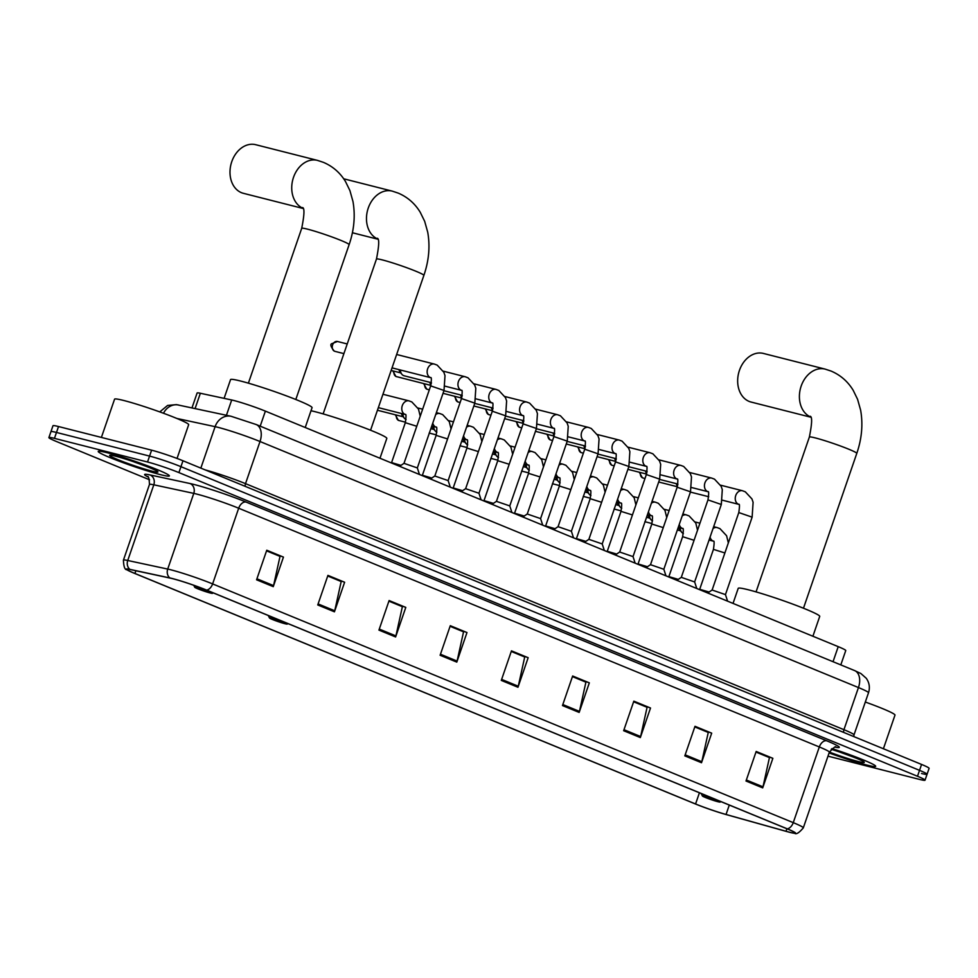 <?xml version="1.0" encoding="UTF-8"?>
<svg xmlns="http://www.w3.org/2000/svg" width="978" height="978" viewBox="0 0 978 978"><rect width="100%" height="100%" fill="white"/><g stroke="black" fill="none" stroke-linecap="round" stroke-linejoin="round"><path stroke-width="1.47" d="M191.981 407.899L197.104 393.022A23.509 1.638 19 0 1 200.356 393.266L231.7 399.99A23.509 1.638 19 0 1 233.999 400.54A23.509 1.638 19 0 1 265.38 411.127L838.219 646.654A23.509 1.638 19 0 1 845.75 650.566L840.811 664.893M921.52 773.476A23.509 1.638 -161 0 0 927.058 774.27L929.1 768.353A23.509 1.638 -161 0 0 921.569 764.441L182.984 460.772A23.509 1.638 -161 0 0 151.602 450.173L58.521 426.542A23.509 1.638 -161 0 0 52.971 425.748L50.942 431.665A23.509 1.638 -161 0 1 56.48 432.459A23.509 1.638 -161 0 0 50.942 431.665L48.9 437.569A23.509 1.638 -161 0 0 56.431 441.494L149.573 479.795M827.987 756.153L919.479 779.393A23.509 1.638 -161 0 0 925.029 780.187A23.509 1.638 -161 0 0 917.498 776.263L178.913 472.594A23.509 1.638 -161 0 0 147.531 462.007L149.561 456.09L56.48 432.459L149.561 456.09A23.509 1.638 -161 0 1 180.942 466.677A23.509 1.638 -161 0 0 149.561 456.09L151.602 450.173M917.498 776.263L919.528 770.346L180.942 466.677L919.528 770.346A23.509 1.638 -161 0 1 927.058 774.27A23.509 1.638 -161 0 0 919.528 770.346L921.569 764.441M107.103 452.704A37.616 2.628 -161 0 0 98.228 451.433A37.616 2.628 -161 0 0 120.832 461.824A37.616 2.628 -161 0 0 160.49 474.648A37.616 2.628 -161 0 0 169.365 475.919A37.616 2.628 -161 0 0 146.761 465.528A37.616 2.628 -161 0 0 107.103 452.704A37.616 2.628 -161 0 0 98.228 451.433A37.616 2.628 -161 0 0 120.832 461.824A37.616 2.628 -161 0 0 160.49 474.648A37.616 2.628 -161 0 0 169.365 475.919A37.616 2.628 -161 0 0 146.761 465.528A37.616 2.628 -161 0 0 107.103 452.704M829.1 752.938A37.616 2.628 -161 0 0 866.826 765.053A37.616 2.628 -161 0 0 875.689 766.324A37.616 2.628 -161 0 0 831.972 748.586A37.616 2.628 -161 0 1 875.689 766.324A37.616 2.628 -161 0 1 866.826 765.053A37.616 2.628 -161 0 1 829.1 752.938M172.788 578.719A25.073 1.748 19 0 1 206.26 590.015L786.899 828.745A25.073 1.748 19 0 1 794.931 832.926A25.073 1.748 19 0 1 786.019 831.276L726.043 814.478A25.073 1.748 19 0 1 695.566 803.977L134.94 573.475A25.073 1.748 19 0 1 126.908 569.294A25.073 1.748 19 0 1 130.367 569.563L170.331 578.145A25.073 1.748 19 0 1 172.788 578.719M172.336 578.536A25.709 1.797 -161 0 0 169.83 577.937L129.854 569.367A25.709 1.797 -161 0 0 126.883 569.746A25.709 1.797 -161 0 0 134.548 573.377L695.175 803.879A25.709 1.797 -161 0 0 726.422 814.637L786.398 831.434A25.709 1.797 -161 0 0 794.674 833.293A25.709 1.797 -161 0 0 787.29 828.843L206.651 590.113A25.709 1.797 -161 0 0 172.336 578.536M755.97 752.07L769.441 757.608L762.987 786.838A6.271 4.022 112.3 0 1 762.693 787.877L772.865 758.317L756.177 751.459L746.006 781.019L762.693 787.877M755.994 751.996L772.865 758.317M694.796 726.923L708.255 732.461L701.801 761.691A6.271 4.022 112.3 0 1 701.507 762.73L711.691 733.158L695.003 726.299L684.82 755.872L701.507 762.73M694.82 726.837L711.691 733.158M633.61 701.764L647.081 707.302L640.627 736.532A6.271 4.022 112.3 0 1 640.333 737.571L650.517 708.011L633.83 701.153L623.646 730.713L640.333 737.571M633.646 701.691L650.517 708.011M572.436 676.617L585.908 682.155L579.453 711.385A6.271 4.022 112.3 0 1 579.159 712.424L589.331 682.852L572.643 675.994L562.472 705.566L579.159 712.424M572.46 676.531L589.331 682.852M266.542 550.846L280.014 556.384L273.559 585.614A6.271 4.022 112.3 0 1 273.265 586.653L283.449 557.093L266.762 550.235L256.578 579.795L273.265 586.653M266.566 550.773L283.449 557.093M327.728 575.993L341.188 581.531L334.733 610.773A6.271 4.022 112.3 0 1 334.439 611.812L344.623 582.24L327.936 575.382L317.752 604.954L334.439 611.812M327.752 575.92L344.623 582.24M388.902 601.152L402.374 606.69L395.919 635.92A6.271 4.022 112.3 0 1 395.613 636.959L405.797 607.399L389.11 600.541L378.938 630.101L395.613 636.959M388.926 601.079L405.797 607.399M450.076 626.311L463.548 631.837L457.093 661.079A6.271 4.022 112.3 0 1 456.799 662.118L466.983 632.546L450.296 625.688L440.112 655.26L456.799 662.118M450.112 626.226L466.983 632.546M511.262 651.458L524.721 656.996L518.267 686.226A6.271 4.022 112.3 0 1 517.973 687.265L528.157 657.705L511.47 650.847L501.286 680.407L517.973 687.265M511.286 651.385L528.157 657.705M147.531 462.007L54.438 438.364A23.509 1.638 -161 0 0 48.9 437.569M177.042 458.437L188.668 424.696A39.181 2.738 -161 0 0 165.123 413.865A39.181 2.738 -161 0 0 123.803 400.503A39.181 2.738 -161 0 0 114.573 399.183L101.394 437.423M133.191 461.592L150.991 468.107M115.673 456.225A25.55 1.785 -161 0 0 109.744 455.259A25.55 1.785 -161 0 0 124.206 462.117A25.55 1.785 -161 0 0 151.932 471.127A25.55 1.785 -161 0 0 157.935 471.861A25.55 1.785 -161 0 0 141.81 464.648A25.55 1.785 -161 0 0 115.673 456.225M150.135 467.887L141.15 464.403M302.984 208.265A25.073 19.169 -75.8 0 1 293.119 178.546A25.073 19.169 -75.8 0 1 317.459 160.38L255.735 144.707A25.073 19.169 104.2 0 0 231.346 162.984A25.073 19.169 104.2 0 0 241.419 192.666A25.073 19.169 104.2 0 0 243.388 193.314L303.058 208.473M210.282 592.998A9.401 0.66 -161 0 0 212.458 593.353A9.401 0.66 -161 0 0 207.14 590.834A9.401 0.66 -161 0 0 196.933 587.509A9.401 0.66 -161 0 0 194.72 587.252A9.401 0.66 -161 0 0 200.661 589.905A9.401 0.66 -161 0 0 210.282 592.998M305.234 427.508L312.055 407.679A43.105 3.007 -161 0 0 286.163 395.772A43.105 3.007 -161 0 0 240.722 381.065A43.105 3.007 -161 0 0 230.551 379.611L224.096 398.364M285.026 623.732A9.401 0.66 -161 0 0 287.214 624.086A9.401 0.66 -161 0 0 281.884 621.568A9.401 0.66 -161 0 0 271.676 618.243A9.401 0.66 -161 0 0 269.476 617.974A9.401 0.66 -161 0 0 275.405 620.639A9.401 0.66 -161 0 0 285.026 623.732M379.977 458.242L386.811 438.413A43.105 3.007 -161 0 0 360.919 426.506A43.105 3.007 -161 0 0 315.466 411.799A43.105 3.007 -161 0 0 311.004 410.748M810.652 416.995A25.073 19.169 -75.8 0 1 800.786 387.276A25.073 19.169 -75.8 0 1 825.126 369.109L763.402 353.437A25.073 19.169 104.2 0 0 739.013 371.713A25.073 19.169 104.2 0 0 749.087 401.396A25.073 19.169 104.2 0 0 751.055 402.044L810.725 417.19M717.95 801.728A9.401 0.66 -161 0 0 720.126 802.082A9.401 0.66 -161 0 0 714.808 799.552A9.401 0.66 -161 0 0 704.6 796.239A9.401 0.66 -161 0 0 702.387 795.97A9.401 0.66 -161 0 0 708.329 798.623A9.401 0.66 -161 0 0 717.95 801.728M812.901 636.238L819.723 616.397A43.105 3.007 -161 0 0 793.83 604.502A43.105 3.007 -161 0 0 748.39 589.795A43.105 3.007 -161 0 0 738.219 588.34L733.035 603.402M444.012 390.466L417.337 467.924L404 463.34L430.675 385.882C431.555 379.831 431.567 377.08 430.711 377.655L430.772 377.691A7.054 5.391 -75.8 0 1 430.344 377.557A7.054 5.391 -75.8 0 1 430.039 377.41A7.054 5.391 -75.8 0 1 427.582 368.999A7.054 5.391 -75.8 0 1 434.366 364.073L437.19 365.124L443.829 372.239L445.002 375.613L444.012 390.466L430.675 385.882M448.144 480.601L434.807 476.005M431.42 382.716L404.195 375.796A7.054 5.391 -75.8 0 1 403.633 375.613A7.054 5.391 -75.8 0 1 401.836 374.256A7.054 5.391 -75.8 0 1 400.43 370.002M401.836 374.256L400.039 372.043A5.098 3.888 -75.8 0 1 399.061 369.66M492.301 411.212L505.638 415.809L478.963 493.254L465.626 488.682L492.301 411.212C493.181 405.161 493.193 402.423 492.325 402.985L492.399 403.034M431.298 383.535A7.054 5.391 -75.8 0 1 431.237 382.667M430.98 384.88L430.846 384.709A5.098 3.888 -75.8 0 1 429.88 382.325M523.108 423.877L536.445 428.474L509.77 505.919L496.433 501.347L523.108 423.877C524 417.838 524.012 415.088 523.144 415.65L523.206 415.699M462.105 396.2A7.054 5.391 -75.8 0 1 462.044 395.332M461.799 397.545L461.665 397.374A5.098 3.888 -75.8 0 1 460.687 394.99M553.915 436.555L567.252 441.139L540.589 518.597L527.252 514.012L553.915 436.555C554.807 430.503 554.819 427.753 553.951 428.327L554.025 428.364M492.912 408.865A7.054 5.391 -75.8 0 1 492.863 408.009M492.606 410.21L492.472 410.051A5.098 3.888 -75.8 0 1 491.494 407.655M571.396 531.274L558.059 526.677L584.734 449.22C585.614 443.168 585.626 440.43 584.771 440.992A7.054 5.391 -75.8 0 1 584.404 440.895A7.054 5.391 -75.8 0 1 584.086 440.748A7.054 5.391 -75.8 0 1 581.629 432.337A7.054 5.391 -75.8 0 1 588.426 427.41L591.25 428.474L597.888 435.577L599.062 438.951L598.071 453.816L584.734 449.22M523.731 421.53A7.054 5.391 -75.8 0 1 523.67 420.674M523.413 422.875L523.279 422.716A5.098 3.888 -75.8 0 1 522.313 420.332M628.878 466.482L602.216 543.927L588.866 539.355L615.541 461.885C616.433 455.834 616.446 453.095 615.578 453.658L615.651 453.706A7.054 5.391 -75.8 0 1 615.211 453.56A7.054 5.391 -75.8 0 1 614.905 453.425A7.054 5.391 -75.8 0 1 612.448 445.002A7.054 5.391 -75.8 0 1 619.233 440.076L622.057 441.139L628.695 448.254L629.869 451.616L628.878 466.482L615.541 461.885M554.538 434.195A7.054 5.391 -75.8 0 1 554.489 433.34M554.233 435.552L554.098 435.381A5.098 3.888 -75.8 0 1 553.12 432.997M659.685 479.147L633.023 556.592L619.685 552.02L646.348 474.55C647.24 468.511 647.253 465.76 646.385 466.323L646.458 466.372A7.054 5.391 -75.8 0 1 646.018 466.237A7.054 5.391 -75.8 0 1 645.712 466.09A7.054 5.391 -75.8 0 1 643.255 457.68A7.054 5.391 -75.8 0 1 650.052 452.741L652.876 453.804L659.514 460.919L660.676 464.293L659.685 479.147L646.348 474.55M585.357 446.873A7.054 5.391 -75.8 0 1 585.296 446.005M585.04 448.217L584.905 448.046A5.098 3.888 -75.8 0 1 583.939 445.662M690.505 491.812L663.83 569.269L650.492 564.685L677.167 487.227C678.047 481.176 678.06 478.425 677.204 479L677.265 479.037A7.054 5.391 -75.8 0 1 676.837 478.902A7.054 5.391 -75.8 0 1 676.519 478.755A7.054 5.391 -75.8 0 1 674.074 470.345A7.054 5.391 -75.8 0 1 680.859 465.406L683.683 466.469L690.321 473.584L691.495 476.958L690.505 491.812L677.167 487.227M616.164 459.538A7.054 5.391 -75.8 0 1 616.103 458.682M615.859 460.882L615.712 460.711A5.098 3.888 -75.8 0 1 614.746 458.327M694.637 581.947L681.299 577.35L707.974 499.892C708.867 493.841 708.879 491.103 708.011 491.665L708.084 491.702A7.054 5.391 -75.8 0 1 707.644 491.567A7.054 5.391 -75.8 0 1 707.338 491.421A7.054 5.391 -75.8 0 1 704.881 483.01A7.054 5.391 -75.8 0 1 711.678 478.083L714.49 479.147L721.128 486.249L722.302 489.623L721.312 504.489L707.974 499.892M646.971 472.203A7.054 5.391 -75.8 0 1 646.923 471.347M646.666 473.548L646.531 473.389A5.098 3.888 -75.8 0 1 645.553 471.005M752.131 517.154L725.456 594.6L712.118 590.027L738.793 512.558C739.674 506.506 739.686 503.768 738.818 504.33L738.891 504.379A7.054 5.391 -75.8 0 1 738.463 504.232A7.054 5.391 -75.8 0 1 738.145 504.098A7.054 5.391 -75.8 0 1 735.688 495.675A7.054 5.391 -75.8 0 1 742.485 490.748L745.309 491.812L751.948 498.927L753.109 502.289L752.131 517.154L738.793 512.558M677.791 484.868A7.054 5.391 -75.8 0 1 677.73 484.012M677.473 486.225L677.338 486.054A5.098 3.888 -75.8 0 1 676.373 483.67M400.98 465.369L391.579 462.606L405.32 422.692C406.212 416.64 406.225 413.902 405.357 414.464A7.054 5.391 -75.8 0 1 404.684 414.232A7.054 5.391 -75.8 0 1 402.276 405.662A7.054 5.391 -75.8 0 1 409.024 400.882L411.836 401.946L418.474 409.061L420.234 416.2M431.799 478.034L422.386 475.271L436.139 435.369C437.019 429.318 437.032 426.567 436.164 427.129L436.237 427.178M406.078 419.489A7.054 5.391 -75.8 0 1 404.317 418.144A7.054 5.391 -75.8 0 1 402.899 413.89M404.317 418.144L402.508 415.919A5.098 3.888 -75.8 0 1 401.542 413.535M462.606 490.699L453.205 487.949L466.946 448.034C467.839 441.983 467.851 439.244 466.983 439.807L467.044 439.843A7.054 5.391 -75.8 0 1 466.31 439.562A7.054 5.391 -75.8 0 1 463.596 435.736M436.885 432.154A7.054 5.391 -75.8 0 1 435.124 430.809A7.054 5.391 -75.8 0 1 433.719 426.555M435.124 430.809L433.327 428.596A5.098 3.888 -75.8 0 1 432.349 426.212M493.413 503.377L484.012 500.614L497.753 460.699C498.646 454.648 498.658 451.909 497.79 452.472L497.863 452.508A7.054 5.391 -75.8 0 1 497.117 452.239A7.054 5.391 -75.8 0 1 494.403 448.413M467.704 444.819A7.054 5.391 -75.8 0 1 465.944 443.474A7.054 5.391 -75.8 0 1 464.526 439.22M465.944 443.474L464.134 441.261A5.098 3.888 -75.8 0 1 463.169 438.877M524.232 516.042L514.819 513.279M498.511 457.496A7.054 5.391 -75.8 0 1 496.751 456.139A7.054 5.391 -75.8 0 1 495.333 451.885M496.751 456.139L494.954 453.926A5.098 3.888 -75.8 0 1 493.976 451.543M555.039 528.707L545.638 525.944L559.379 486.029C560.272 479.99 560.284 477.24 559.416 477.802L559.489 477.851A7.054 5.391 -75.8 0 1 558.744 477.57A7.054 5.391 -75.8 0 1 556.03 473.743M529.33 470.161A7.054 5.391 -75.8 0 1 527.558 468.817A7.054 5.391 -75.8 0 1 526.152 464.562M527.558 468.817L525.761 466.592A5.098 3.888 -75.8 0 1 524.783 464.208M585.859 541.372L576.445 538.621L590.186 498.707C591.079 492.655 591.091 489.917 590.223 490.479L590.296 490.516A7.054 5.391 -75.8 0 1 589.551 490.235A7.054 5.391 -75.8 0 1 586.837 486.408M560.137 482.826A7.054 5.391 -75.8 0 1 558.377 481.482A7.054 5.391 -75.8 0 1 556.959 477.227M558.377 481.482L556.568 479.269A5.098 3.888 -75.8 0 1 555.602 476.885M616.666 554.049L607.265 551.286L621.006 511.372C621.886 505.32 621.898 502.582 621.042 503.144L621.103 503.181A7.054 5.391 -75.8 0 1 620.358 502.912A7.054 5.391 -75.8 0 1 617.656 499.086M590.944 495.491A7.054 5.391 -75.8 0 1 589.184 494.147A7.054 5.391 -75.8 0 1 587.766 489.892M589.184 494.147L587.387 491.934A5.098 3.888 -75.8 0 1 586.409 489.55M647.473 566.714L638.072 563.951L651.813 524.037C652.705 517.985 652.717 515.247 651.849 515.809L651.923 515.858A7.054 5.391 -75.8 0 1 651.177 515.577A7.054 5.391 -75.8 0 1 648.463 511.751M621.764 508.169A7.054 5.391 -75.8 0 1 620.003 506.812A7.054 5.391 -75.8 0 1 618.585 502.558M620.003 506.812L618.194 504.599A5.098 3.888 -75.8 0 1 617.228 502.215M678.292 579.379L668.879 576.617L682.632 536.702C683.512 530.663 683.524 527.912 682.656 528.475L682.73 528.523A7.054 5.391 -75.8 0 1 681.984 528.242A7.054 5.391 -75.8 0 1 679.282 524.416M652.57 520.834A7.054 5.391 -75.8 0 1 650.81 519.489A7.054 5.391 -75.8 0 1 649.392 515.235M650.81 519.489L649.001 517.264A5.098 3.888 -75.8 0 1 648.035 514.88M709.099 592.045L699.698 589.294L713.439 549.379C714.331 543.328 714.343 540.577 713.475 541.152L713.537 541.189A7.054 5.391 -75.8 0 1 712.803 540.907A7.054 5.391 -75.8 0 1 710.089 537.081M683.377 533.499A7.054 5.391 -75.8 0 1 681.617 532.154A7.054 5.391 -75.8 0 1 680.211 527.9M681.617 532.154L679.82 529.942A5.098 3.888 -75.8 0 1 678.842 527.558M883.403 748.745L894.992 715.101A39.181 2.738 -161 0 0 865.31 702.033M839.527 751.996L857.315 758.512M829.393 752.094A25.55 1.785 -161 0 0 858.256 761.532A25.55 1.785 -161 0 0 864.271 762.265A25.55 1.785 -161 0 0 831.178 749.27M856.459 758.292L847.474 754.808M226.431 415.283L231.7 399.99M260.197 426.188L265.38 411.127M195.087 408.559L200.356 393.266M833.036 661.703L838.219 646.654M245.319 486.396A3.924 2.518 112.3 0 1 245.515 483.645L843.941 729.686L858.452 687.558A15.672 10.049 -67.7 0 0 854.613 670.578L860.933 673.561L866.288 678.304C869.393 682.754 870.127 687.583 868.501 692.791A31.345 2.188 -161 0 0 858.452 687.558L260.014 441.518A31.345 2.188 -161 0 0 218.18 427.386A31.345 2.188 -161 0 0 215.111 426.665L200.845 468.107M205.319 469.953A31.345 2.188 19 0 1 245.515 483.645L260.014 441.518A15.672 10.049 -67.7 0 0 256.175 424.525L854.613 670.578M58.521 426.542L54.438 438.364M182.984 460.772L178.913 472.594M159.769 411.909L167.593 405.454L176.419 404.623L231.052 416.273A15.672 13.545 102.1 0 0 215.111 426.665L176.822 418.45M843.757 732.436A3.924 2.518 112.3 0 1 843.941 729.686A31.345 2.188 19 0 1 853.99 734.918L868.501 692.791M178.546 405.014A15.672 13.545 102.1 0 0 163.497 413.266M147.898 476.909A39.181 2.738 19 0 1 150.025 474.941L189.989 483.523A39.181 2.738 19 0 1 246.126 502.081L826.765 740.811A7.836 5.024 -67.7 0 0 819.319 746.96L238.681 508.23A31.345 2.188 -161 0 0 196.835 494.11A31.345 2.188 -161 0 0 193.778 493.377L153.803 484.807A31.345 2.188 -161 0 0 149.475 484.465C149.218 478.56 148.522 475.895 147.409 476.469M826.765 740.811A39.181 2.738 19 0 1 835.261 747.204M829.356 752.18A31.345 2.188 -161 0 0 819.319 746.96L793.256 822.645A31.345 2.188 19 0 1 803.305 827.877L829.356 752.18C833.794 747.449 835.982 745.774 835.921 747.155M126.883 569.746C124.842 569.844 123.68 566.653 123.424 560.162A31.345 2.188 19 0 1 127.739 560.492L167.715 569.074A31.345 2.188 19 0 1 170.783 569.795A31.345 2.188 19 0 1 212.617 583.915A7.836 5.024 112.3 0 1 206.651 590.113M169.83 577.937A7.836 6.773 102.1 0 1 167.715 569.074L193.778 493.377A7.836 6.773 -77.9 0 0 189.989 483.523M150.025 474.941A7.836 6.773 -77.9 0 1 153.803 484.807L127.739 560.492A7.836 6.773 102.1 0 0 129.854 569.367M787.29 828.843A7.836 5.024 -67.7 0 0 793.256 822.645L212.617 583.915L238.681 508.23A7.836 5.024 -67.7 0 1 246.126 502.081M695.566 803.977L699.429 792.779M726.043 814.478L729.295 805.065M786.019 831.276L786.899 828.745M134.94 573.475L135.881 570.749M518.267 686.226L501.641 679.392M457.093 661.079L440.467 654.233M395.919 635.92L379.281 629.086M334.733 610.773L318.107 603.927M273.559 585.614L256.933 578.78M579.453 711.385L562.815 704.539M640.627 736.532L624.001 729.698M701.801 761.691L685.175 754.845M762.987 786.838L746.348 780.004M302.605 207.544C304.659 208.143 304.354 215.074 301.701 228.339A25.073 1.748 19 0 1 307.618 229.182A25.073 1.748 19 0 1 341.09 240.478A25.073 1.748 19 0 1 349.122 244.659L295.808 399.501M377.361 238.277C379.403 238.876 379.097 245.796 376.457 259.072A25.073 1.748 19 0 1 382.361 259.916A25.073 1.748 19 0 1 415.846 271.212A25.073 1.748 19 0 1 423.877 275.393L370.564 430.222M377.728 238.999A25.073 19.169 -75.8 0 1 367.862 209.28A25.073 19.169 -75.8 0 1 392.215 191.113L343.706 178.791M810.273 416.273C812.327 416.86 812.021 423.792 809.368 437.056A25.073 1.748 19 0 1 815.285 437.912A25.073 1.748 19 0 1 848.757 449.208A25.073 1.748 19 0 1 856.789 453.389L803.476 608.218M334.562 351.224A5.098 3.888 -75.8 0 1 332.52 345.197A5.098 3.888 -75.8 0 1 337.471 341.481L331.97 343.608C329.941 344.195 330.711 346.701 334.28 351.126A5.098 3.264 -67.7 0 0 334.562 351.224A5.098 3.888 -75.8 0 0 334.965 351.359L343.889 353.62M335.381 351.432A5.098 3.888 -75.8 0 1 334.965 351.359L334.28 351.126M450.283 487.154L448.144 480.577L474.819 403.144L461.482 398.547C462.374 392.496 462.386 389.757 461.518 390.32L461.592 390.356M445.149 386.2L461.567 390.369A7.054 5.391 -75.8 0 1 461.151 390.222A7.054 5.391 -75.8 0 1 460.846 390.075A7.054 5.391 -75.8 0 1 458.389 381.664A7.054 5.391 -75.8 0 1 465.186 376.738L467.997 377.801L474.636 384.904L475.809 388.278L474.819 403.144M392.826 370.894L395.907 376.469A5.098 3.264 -67.7 0 0 396.188 376.567A5.098 3.888 -75.8 0 1 393.987 371.188M475.956 398.865L492.374 403.034A7.054 5.391 -75.8 0 1 491.971 402.887A7.054 5.391 -75.8 0 1 491.653 402.753A7.054 5.391 -75.8 0 1 489.196 394.33A7.054 5.391 -75.8 0 1 495.993 389.403L498.817 390.466L505.455 397.581L506.616 400.943L505.638 415.809M397.007 376.774A5.098 3.888 -75.8 0 1 396.591 376.689A5.098 3.888 -75.8 0 1 396.188 376.567M423.633 383.559L426.714 389.134A5.098 3.264 -67.7 0 0 426.995 389.232A5.098 3.888 -75.8 0 1 424.794 383.853M506.763 411.542L523.193 415.711A7.054 5.391 -75.8 0 1 522.778 415.564A7.054 5.391 -75.8 0 1 522.472 415.418A7.054 5.391 -75.8 0 1 520.015 407.007A7.054 5.391 -75.8 0 1 526.8 402.068L529.624 403.132L536.262 410.247L537.435 413.621L536.445 428.474M427.814 389.44A5.098 3.888 -75.8 0 1 427.398 389.366A5.098 3.888 -75.8 0 1 426.995 389.232M454.44 396.224L457.533 401.799A5.098 3.264 -67.7 0 0 457.814 401.897A5.098 3.888 -75.8 0 1 455.601 396.53M537.582 424.207L554 428.376A7.054 5.391 -75.8 0 1 553.585 428.23A7.054 5.391 -75.8 0 1 553.279 428.083A7.054 5.391 -75.8 0 1 550.822 419.672A7.054 5.391 -75.8 0 1 557.619 414.745L560.431 415.797L567.069 422.912L568.242 426.286L567.252 441.139M458.621 402.105A5.098 3.888 -75.8 0 1 458.205 402.031A5.098 3.888 -75.8 0 1 457.814 401.897M485.259 408.902L488.34 414.476A5.098 3.264 -67.7 0 0 488.621 414.562A5.098 3.888 -75.8 0 1 486.421 409.195M489.44 414.77A5.098 3.888 -75.8 0 1 489.024 414.696A5.098 3.888 -75.8 0 1 488.621 414.562M516.066 421.567L519.147 427.141A5.098 3.264 -67.7 0 0 519.428 427.239A5.098 3.888 -75.8 0 1 517.228 421.86M520.247 427.447A5.098 3.888 -75.8 0 1 519.831 427.362A5.098 3.888 -75.8 0 1 519.428 427.239M546.885 434.232L549.966 439.807A5.098 3.264 -67.7 0 0 550.247 439.904A5.098 3.888 -75.8 0 1 548.035 434.525M551.066 440.112A5.098 3.888 -75.8 0 1 550.651 440.039A5.098 3.888 -75.8 0 1 550.247 439.904M577.692 446.897L580.773 452.472A5.098 3.264 -67.7 0 0 581.054 452.569A5.098 3.888 -75.8 0 1 578.854 447.203M581.873 452.777A5.098 3.888 -75.8 0 1 581.458 452.704A5.098 3.888 -75.8 0 1 581.054 452.569M608.499 459.574L611.58 465.149A5.098 3.264 -67.7 0 0 611.873 465.235A5.098 3.888 -75.8 0 1 609.661 459.868M612.68 465.442A5.098 3.888 -75.8 0 1 612.265 465.369A5.098 3.888 -75.8 0 1 611.873 465.235M639.319 472.24L642.399 477.814A5.098 3.264 -67.7 0 0 642.68 477.912A5.098 3.888 -75.8 0 1 640.48 472.533M643.5 478.108A5.098 3.888 -75.8 0 1 643.084 478.034A5.098 3.888 -75.8 0 1 642.68 477.912M416.762 426.261L405.32 422.692M447.582 438.926L436.139 435.369M431.763 426.053L436.212 427.19A7.054 5.391 -75.8 0 1 435.491 426.897A7.054 5.391 -75.8 0 1 432.789 423.071M435.723 414.55A7.054 5.391 -75.8 0 1 439.831 413.547L442.655 414.611L449.293 421.726L451.041 428.877M395.295 414.782L398.376 420.357A5.098 3.264 -67.7 0 0 398.669 420.442A5.098 3.888 -75.8 0 1 396.457 415.075M478.389 451.604L466.946 448.034M466.53 427.215A7.054 5.391 -75.8 0 1 470.638 426.225L473.462 427.288L480.1 434.391L481.848 441.543M399.476 420.65A5.098 3.888 -75.8 0 1 399.061 420.577A5.098 3.888 -75.8 0 1 398.669 420.442M429.476 433.107A5.098 3.888 -75.8 0 1 429.342 433.058A5.098 3.264 -67.7 0 0 429.476 433.107A5.098 3.888 -75.8 0 0 429.88 433.242L436.298 434.88M509.196 464.269L497.753 460.699M497.337 439.88A7.054 5.391 -75.8 0 1 501.457 438.89L504.269 439.953L510.907 447.068L512.668 454.208M430.296 433.315A5.098 3.888 -75.8 0 1 429.88 433.242L429.195 433.022M460.283 445.785A5.098 3.888 -75.8 0 1 460.161 445.724A5.098 3.264 -67.7 0 0 460.283 445.785A5.098 3.888 -75.8 0 0 460.687 445.919L467.105 447.545M540.015 476.934L528.572 473.364C529.453 467.313 529.465 464.574 528.597 465.137L528.67 465.186A7.054 5.391 -75.8 0 1 527.924 464.905A7.054 5.391 -75.8 0 1 525.223 461.078M528.157 452.545A7.054 5.391 -75.8 0 1 532.264 451.555L535.088 452.618L541.726 459.733L543.475 466.873M461.103 445.992A5.098 3.888 -75.8 0 1 460.687 445.919L460.002 445.687M570.822 489.599L559.379 486.029M558.964 465.222A7.054 5.391 -75.8 0 1 563.071 464.22L565.895 465.284L572.533 472.398L574.282 479.55M491.91 458.658A5.098 3.888 -75.8 0 1 491.494 458.584A5.098 3.888 -75.8 0 1 491.103 458.45M521.91 471.115A5.098 3.888 -75.8 0 1 521.775 471.066A5.098 3.264 -67.7 0 0 521.91 471.115A5.098 3.888 -75.8 0 0 522.313 471.249L528.731 472.875M601.641 502.276L590.186 498.707M589.783 477.887A7.054 5.391 -75.8 0 1 593.89 476.897L596.714 477.961L603.353 485.064L605.101 492.215M522.729 471.323A5.098 3.888 -75.8 0 1 522.313 471.249L521.629 471.029M552.717 483.78A5.098 3.888 -75.8 0 1 552.594 483.731A5.098 3.264 -67.7 0 0 552.717 483.78A5.098 3.888 -75.8 0 0 553.12 483.914L559.538 485.553M632.448 514.941L621.006 511.372M620.59 490.553A7.054 5.391 -75.8 0 1 624.697 489.562L627.521 490.626L634.16 497.741L635.908 504.88M553.536 483.988A5.098 3.888 -75.8 0 1 553.12 483.914L552.436 483.694M583.536 496.457A5.098 3.888 -75.8 0 1 583.401 496.396A5.098 3.264 -67.7 0 0 583.536 496.457A5.098 3.888 -75.8 0 0 583.939 496.579L590.357 498.218M663.255 527.607L651.813 524.037M651.397 503.218A7.054 5.391 -75.8 0 1 655.517 502.227L658.328 503.291L664.967 510.406L666.727 517.545M584.355 496.665A5.098 3.888 -75.8 0 1 583.939 496.579L583.255 496.359M694.074 540.272L682.632 536.702M682.216 515.895A7.054 5.391 -75.8 0 1 686.324 514.893L689.148 515.956L695.786 523.071L697.534 530.223M615.162 509.33A5.098 3.888 -75.8 0 1 614.746 509.257A5.098 3.888 -75.8 0 1 614.343 509.122M724.881 552.949L713.439 549.379M713.023 528.56A7.054 5.391 -75.8 0 1 717.131 527.57L719.955 528.633L726.593 535.736L728.341 542.888M645.969 521.995A5.098 3.888 -75.8 0 1 645.553 521.922A5.098 3.888 -75.8 0 1 645.162 521.787M231.052 416.273L256.175 424.525M853.806 736.581L853.99 734.918M794.674 833.293C796.214 834.637 799.087 832.828 803.305 827.877M925.029 780.187L927.058 774.27M123.424 560.162L149.475 484.465M349.122 244.659C354.158 229.977 355.442 215.588 352.972 201.505L349.916 190.588L345.503 181.553C340.136 172.739 332.789 166.333 323.437 162.36L317.459 160.38M212.458 593.353L213.338 592.925M194.72 587.252L193.766 585.296M248.388 383.168L301.701 228.339M423.877 275.393C428.914 260.71 430.198 246.322 427.728 232.226L424.672 221.321L420.247 212.287C414.892 203.473 407.533 197.067 398.18 193.094L392.215 191.113M377.814 239.207L352.398 232.752M287.214 624.086L288.094 623.658M269.476 617.974L268.253 615.504M323.143 413.902L376.457 259.072M856.789 453.389C861.826 438.706 863.109 424.318 860.64 410.222L857.584 399.317L853.171 390.271C847.804 381.457 840.457 375.063 831.104 371.078L825.126 369.109M720.126 802.082L721.006 801.654M702.387 795.97L701.177 793.5M756.055 591.898L809.368 437.056M417.337 467.912L419.464 474.477M430.76 377.704L392.031 367.875M404.012 463.315L399.586 466.31M434.366 364.073L396.64 354.488M337.471 341.481L347.227 343.963M391.139 370.466L400.736 372.899M430.406 478.976L434.831 475.993L461.482 398.547M465.186 376.738L443.291 371.175M478.963 493.242L481.09 499.819M462.239 395.381L443.914 390.735M395.907 376.469L430.833 385.393M465.638 488.658L461.213 491.641M495.993 389.403L474.098 383.841M509.77 505.907L511.91 512.484M493.046 408.058L474.733 403.401M426.714 389.134L429.305 389.843M443.022 393.327L461.64 398.058M496.457 501.323L492.02 504.318M526.8 402.068L504.917 396.518M540.577 518.572L542.717 525.149M523.853 420.723L505.54 416.066M457.533 401.799L460.112 402.52M473.841 405.992L492.46 410.723M527.264 513.988L522.839 516.983M557.619 414.745L535.724 409.183M584.771 440.992L568.389 436.873M573.524 537.827L571.396 531.25L598.071 453.816M554.673 433.388L536.36 428.743M488.34 414.476L490.932 415.185M504.648 418.67L523.267 423.388M558.071 526.665L553.646 529.648M588.426 427.41L566.543 421.848M602.203 543.915L604.343 550.492M615.627 453.706L599.208 449.538M585.48 446.054L567.167 441.408M519.147 427.141L521.739 427.851M535.455 431.335L554.074 436.066M588.89 539.33L584.465 542.313M619.233 440.076L597.35 434.513M633.023 556.58L635.15 563.157M646.434 466.384L630.015 462.215M616.287 458.731L597.974 454.073M549.966 439.807L552.558 440.516M566.274 444L584.893 448.731M619.697 551.995L615.272 554.991M650.052 452.741L628.157 447.19M663.83 569.245L665.957 575.822M677.253 479.049L660.822 474.88M647.106 471.396L628.793 466.738M580.773 452.472L583.365 453.181M597.081 456.665L615.7 461.396M650.504 564.661L646.079 567.656M680.859 465.418L658.976 459.856M696.776 588.499L694.637 581.922L721.312 504.489M708.06 491.714L691.642 487.545M677.913 484.061L659.6 479.416M611.58 465.149L614.172 465.858M627.9 469.342L646.519 474.061M681.324 577.338L676.898 580.321M711.678 478.083L689.783 472.521M725.456 594.587L727.583 601.164M738.867 504.379L722.449 500.21M708.732 496.726L690.407 492.081M642.399 477.814L644.991 478.523M658.707 482.007L677.326 486.738M712.131 590.003L707.705 592.986M742.485 490.748L720.59 485.186M405.405 414.525L378.339 407.643M409.024 400.882L382.948 394.268M377.447 410.247L403.217 416.787M439.831 413.547L436.359 412.667M422.643 409.183L417.936 407.997M467.032 439.856L462.57 438.719M398.376 420.357L405.479 422.203M430.858 428.657L434.024 429.452M470.638 426.225L467.178 425.344M453.462 421.86L448.755 420.662M497.839 452.521L493.377 451.396M461.677 441.322L464.843 442.129M501.457 438.89L497.985 438.01M484.269 434.525L479.562 433.327M528.658 465.198L524.196 464.061M492.484 453.988L495.65 454.794M514.44 513.536L528.572 473.364M532.264 451.555L528.805 450.675M515.076 447.19L510.382 445.992M559.465 477.863L555.003 476.726M490.822 458.352L497.912 460.21M523.303 466.653L526.457 467.46M563.071 464.22L559.612 463.34M545.895 459.856L541.189 458.67M590.272 490.528L585.81 489.391M554.11 479.318L557.277 480.125M593.89 476.897L590.419 476.017M576.702 472.533L571.996 471.335M621.091 503.193L616.629 502.069M584.917 491.995L588.084 492.79M624.697 489.562L621.238 488.682M607.521 485.198L602.815 484M651.898 515.871L647.436 514.734M615.737 504.66L618.903 505.467M655.517 502.227L652.045 501.347M638.328 497.863L633.622 496.665M682.705 528.536L678.255 527.399M614.062 509.025L621.164 510.883M646.544 517.325L649.71 518.132M686.324 514.893L682.852 514.012M669.135 510.528L664.429 509.342M713.524 541.201L709.062 540.064M644.869 521.69L651.971 523.548M677.351 529.99L680.517 530.797M717.131 527.57L713.671 526.69M699.955 523.206L695.248 522.007"/></g></svg>
